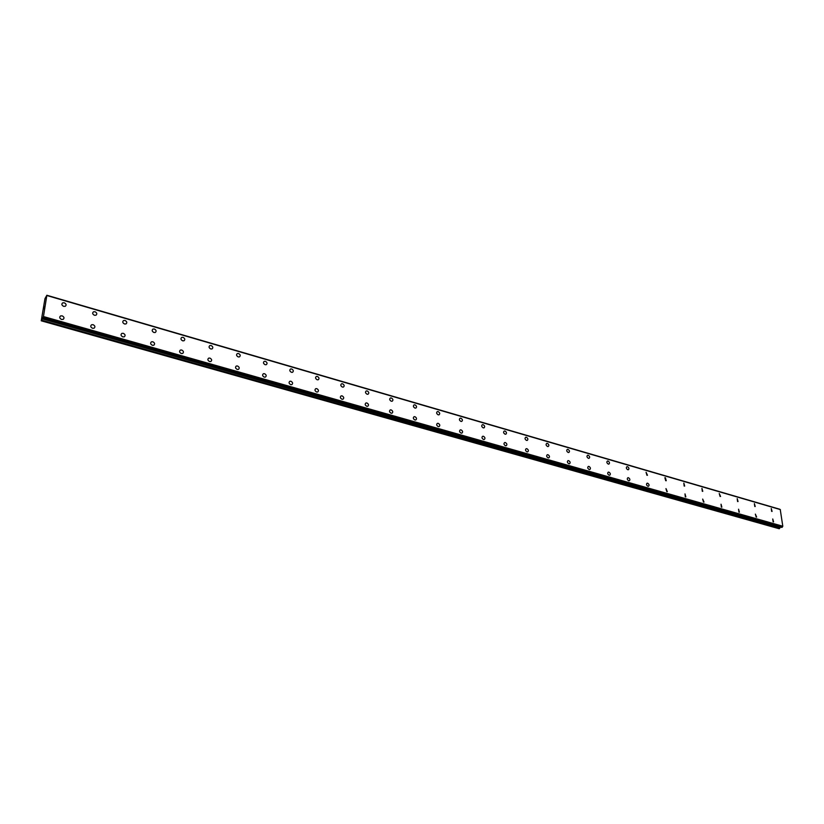 <?xml version="1.0" encoding="UTF-8"?>
<svg xmlns="http://www.w3.org/2000/svg" width="824" height="824" viewBox="0 0 824 824"><rect width="100%" height="100%" fill="white"/><g stroke="black" fill="none" stroke-linecap="round" stroke-linejoin="round"><path stroke-width="1.24" d="M63.695 306.363C61.666 305.282 61.326 304.118 62.686 302.861L64.272 302.789C66.301 303.881 66.631 305.045 65.271 306.291L63.695 306.363C61.666 305.282 61.326 304.118 62.686 302.872L64.272 302.789C66.301 303.871 66.631 305.045 65.271 306.291M94.472 315.283C92.463 314.191 92.144 313.027 93.493 311.802L94.997 311.729C97.005 312.821 97.325 313.985 95.975 315.211L94.472 315.283C92.463 314.191 92.144 313.038 93.493 311.802L94.997 311.729C97.005 312.821 97.325 313.975 95.975 315.211M124.548 323.987C122.57 322.905 122.251 321.751 123.59 320.526L125.021 320.464C126.999 321.556 127.318 322.709 125.979 323.935L124.548 323.987C122.57 322.905 122.24 321.751 123.59 320.526L125.021 320.474C126.999 321.556 127.318 322.709 125.979 323.935M154.366 329.013C156.323 330.105 156.632 331.248 155.303 332.453L153.944 332.505C151.987 331.413 151.667 330.269 152.996 329.054L154.366 329.013M153.944 332.505C151.987 331.413 151.667 330.259 152.996 329.054L154.366 329.003C156.323 330.094 156.632 331.248 155.303 332.453M182.681 340.827C180.744 339.735 180.435 338.592 181.754 337.397L183.052 337.356C184.988 338.448 185.287 339.591 183.968 340.786L182.681 340.827C180.744 339.735 180.435 338.592 181.743 337.397L183.052 337.356C184.988 338.448 185.297 339.591 183.968 340.786M210.779 348.964C208.863 347.872 208.554 346.739 209.863 345.555L211.099 345.524C213.014 346.616 213.313 347.749 212.005 348.933L210.779 348.964C208.863 347.872 208.554 346.739 209.863 345.555L211.099 345.524C213.014 346.616 213.313 347.749 212.015 348.923M238.26 356.926C236.375 355.834 236.066 354.701 237.353 353.537L238.538 353.506C240.423 354.598 240.732 355.731 239.434 356.895L238.26 356.926C236.364 355.834 236.066 354.701 237.353 353.537L238.538 353.506C240.433 354.598 240.732 355.721 239.434 356.895M265.143 364.713C263.278 363.621 262.98 362.498 264.257 361.345L265.38 361.314C267.244 362.406 267.543 363.528 266.265 364.682L265.143 364.713C263.278 363.621 262.98 362.498 264.257 361.345L265.38 361.314C267.254 362.406 267.543 363.528 266.276 364.682M291.459 372.324C289.615 371.243 289.317 370.12 290.573 368.977L291.655 368.967C293.498 370.048 293.787 371.171 292.53 372.314L291.459 372.324C289.615 371.243 289.317 370.12 290.573 368.977L291.655 368.967C293.498 370.048 293.787 371.171 292.53 372.314M317.209 379.792C315.386 378.7 315.098 377.588 316.334 376.465L317.364 376.444C319.187 377.536 319.475 378.649 318.229 379.771L317.209 379.782C315.386 378.7 315.098 377.588 316.334 376.455L317.364 376.444C319.187 377.536 319.475 378.638 318.239 379.771M342.423 387.084C340.621 386.003 340.333 384.901 341.558 383.778L342.537 383.768C344.339 384.859 344.628 385.962 343.402 387.074L342.423 387.084C340.621 386.003 340.333 384.901 341.548 383.778L342.537 383.768C344.339 384.859 344.628 385.962 343.402 387.074M367.113 394.233C365.331 393.151 365.042 392.059 366.247 390.947L367.195 390.947C368.967 392.028 369.255 393.12 368.05 394.233L367.113 394.233C365.331 393.151 365.042 392.059 366.247 390.957L367.185 390.947C368.967 392.028 369.255 393.13 368.04 394.233M391.287 401.237C389.525 400.155 389.247 399.074 390.432 397.971L391.338 397.971C393.089 399.053 393.378 400.145 392.183 401.237L391.287 401.237C389.525 400.155 389.247 399.074 390.432 397.971L391.338 397.971C393.089 399.053 393.378 400.145 392.183 401.237M414.977 408.096C413.236 407.025 412.958 405.944 414.122 404.852L414.987 404.852C416.728 405.933 417.006 407.015 415.832 408.096L414.977 408.096C413.236 407.025 412.958 405.944 414.122 404.862L414.987 404.852C416.728 405.933 417.006 407.015 415.832 408.096M438.183 414.822C436.473 413.741 436.184 412.669 437.338 411.598L438.162 411.598C439.882 412.68 440.16 413.751 439.007 414.822L438.183 414.822C436.473 413.751 436.184 412.669 437.338 411.598L438.162 411.598C439.882 412.68 440.16 413.751 439.007 414.822M460.935 421.404C459.236 420.333 458.958 419.272 460.091 418.211L460.884 418.211C462.573 419.282 462.851 420.353 461.718 421.414L460.935 421.404C459.236 420.333 458.958 419.272 460.091 418.211L460.884 418.211C462.573 419.282 462.861 420.353 461.718 421.414M483.224 427.862C481.556 426.801 481.278 425.74 482.39 424.69L483.152 424.69C484.821 425.761 485.099 426.822 483.987 427.872L483.224 427.862C481.556 426.801 481.278 425.74 482.39 424.69L483.152 424.69C484.821 425.761 485.099 426.822 483.987 427.872M504.978 431.045C506.636 432.116 506.914 433.167 505.812 434.207L505.091 434.197C503.433 433.136 503.155 432.075 504.247 431.045L504.978 431.045M505.091 434.197C503.433 433.136 503.155 432.075 504.257 431.034L504.988 431.045C506.636 432.116 506.914 433.167 505.823 434.207M526.526 440.407C524.898 439.347 524.62 438.296 525.691 437.266L526.392 437.276C528.029 438.337 528.308 439.388 527.226 440.418L526.526 440.407C524.888 439.347 524.61 438.296 525.691 437.266L526.392 437.276C528.029 438.337 528.308 439.388 527.226 440.418M547.394 443.394C549.011 444.445 549.289 445.485 548.228 446.505L547.558 446.495C545.941 445.434 545.663 444.404 546.724 443.384L547.394 443.394M547.558 446.495C545.941 445.434 545.663 444.394 546.724 443.374L547.394 443.384C549.011 444.445 549.289 445.485 548.228 446.505M568.179 452.469C566.582 451.418 566.304 450.378 567.345 449.368L567.994 449.379C569.59 450.44 569.868 451.47 568.828 452.479L568.179 452.469C566.582 451.418 566.304 450.388 567.345 449.379L567.994 449.389C569.59 450.44 569.868 451.47 568.828 452.479M588.418 458.329C586.842 457.279 586.564 456.259 587.584 455.25L588.212 455.27C589.788 456.321 590.066 457.341 589.036 458.34L588.418 458.329C586.842 457.279 586.564 456.259 587.584 455.26L588.212 455.27C589.788 456.321 590.066 457.341 589.047 458.34M608.287 464.087C606.721 463.037 606.443 462.017 607.453 461.028L608.05 461.038C609.606 462.089 609.884 463.109 608.874 464.097L608.287 464.087C606.721 463.037 606.443 462.017 607.453 461.028L608.05 461.038C609.606 462.089 609.884 463.109 608.885 464.097M627.775 469.732C626.24 468.691 625.962 467.672 626.94 466.693L627.528 466.703C629.062 467.754 629.34 468.763 628.351 469.742L627.775 469.732C626.23 468.691 625.952 467.672 626.94 466.693L627.517 466.703C629.062 467.744 629.34 468.763 628.351 469.742M646.912 475.273L646.078 472.255L647.468 475.283M665.71 480.711L664.875 477.714L665.411 477.735L666.235 480.732L664.865 477.714L666.245 480.732M684.157 486.057L683.838 483.101L684.672 486.078M702.285 491.31L701.945 488.364L702.779 491.32M720.083 496.46L719.249 493.524L720.567 496.481M737.583 501.528L737.202 498.623L738.036 501.548M754.763 506.502L754.372 503.618L755.217 506.523M771.655 511.395L771.254 508.532L772.088 511.416M61.573 319.465C59.524 318.373 59.194 317.188 60.585 315.922L62.161 315.849C64.21 316.941 64.54 318.126 63.139 319.382L61.573 319.465C59.524 318.373 59.194 317.188 60.585 315.922L62.161 315.849C64.21 316.941 64.54 318.116 63.139 319.382M92.556 328.271C90.527 327.179 90.207 326.005 91.588 324.759L93.091 324.687C95.11 325.789 95.43 326.963 94.049 328.209L92.556 328.271C90.527 327.179 90.207 326.005 91.588 324.759L93.091 324.687C95.11 325.789 95.44 326.953 94.049 328.209M122.828 336.892C120.819 335.79 120.51 334.626 121.88 333.38L123.301 333.329C125.31 334.431 125.619 335.595 124.249 336.831L122.828 336.882C120.829 335.79 120.51 334.616 121.88 333.38L123.301 333.329C125.31 334.42 125.619 335.595 124.249 336.831M152.409 345.297C150.432 344.205 150.123 343.042 151.482 341.816L152.831 341.764C154.809 342.866 155.118 344.03 153.758 345.256L152.409 345.297C150.432 344.205 150.112 343.042 151.472 341.816L152.831 341.764C154.809 342.866 155.118 344.03 153.758 345.246M181.321 353.527C179.364 352.425 179.055 351.271 180.405 350.056L181.692 350.015C183.649 351.117 183.958 352.27 182.609 353.486L181.321 353.527C179.364 352.425 179.055 351.271 180.405 350.066L181.692 350.015C183.649 351.117 183.958 352.27 182.609 353.486M209.595 361.561C207.658 360.469 207.36 359.316 208.688 358.121L209.914 358.09C211.85 359.192 212.149 360.335 210.82 361.53L209.595 361.561C207.658 360.469 207.36 359.316 208.688 358.121L209.914 358.09C211.85 359.192 212.149 360.335 210.81 361.53M237.24 369.43C235.324 368.328 235.036 367.185 236.344 366.011L237.518 365.98C239.423 367.082 239.722 368.225 238.404 369.399L237.24 369.43C235.324 368.328 235.025 367.195 236.344 366.011L237.518 365.98C239.423 367.082 239.722 368.215 238.404 369.399M264.277 377.124C262.392 376.022 262.104 374.889 263.402 373.715L264.525 373.694C266.399 374.796 266.698 375.929 265.39 377.104L264.277 377.124C262.392 376.022 262.104 374.889 263.402 373.725L264.514 373.694C266.409 374.796 266.698 375.929 265.39 377.093M290.738 384.654C288.874 383.551 288.585 382.418 289.873 381.265L290.944 381.244C292.798 382.346 293.087 383.479 291.799 384.633L290.738 384.654C288.874 383.551 288.585 382.429 289.873 381.265L290.934 381.244C292.798 382.346 293.087 383.469 291.809 384.633M316.632 392.018C314.799 390.916 314.511 389.793 315.777 388.65L316.797 388.64C318.631 389.742 318.919 390.854 317.652 391.997L316.632 392.018C314.799 390.916 314.511 389.803 315.777 388.66L316.797 388.64C318.631 389.731 318.919 390.854 317.652 391.997M341.981 399.228C340.168 398.136 339.879 397.024 341.126 395.891L342.104 395.87C343.917 396.972 344.205 398.085 342.959 399.218L341.991 399.228C340.168 398.126 339.879 397.014 341.136 395.891L342.104 395.881C343.927 396.972 344.205 398.085 342.959 399.218M366.804 406.284C365.011 405.192 364.723 404.09 365.959 402.967L366.886 402.957C368.678 404.059 368.967 405.161 367.731 406.284L366.804 406.284C365.011 405.192 364.723 404.09 365.959 402.967L366.886 402.957C368.688 404.048 368.967 405.161 367.731 406.273M391.112 413.195C389.34 412.113 389.062 411.011 390.267 409.899L391.163 409.899C392.935 410.991 393.213 412.093 391.997 413.195L391.112 413.195C389.34 412.113 389.052 411.011 390.267 409.909L391.163 409.899C392.935 410.991 393.213 412.093 391.997 413.195M414.925 419.972C413.174 418.88 412.886 417.789 414.081 416.697L414.936 416.697C416.687 417.789 416.965 418.88 415.77 419.972L414.925 419.972C413.164 418.891 412.886 417.799 414.081 416.697L414.936 416.697C416.687 417.778 416.965 418.87 415.77 419.972M438.234 423.361C439.964 424.442 440.243 425.524 439.068 426.605L438.255 426.605C436.514 425.524 436.236 424.442 437.41 423.351L438.234 423.361M438.255 426.605C436.524 425.524 436.236 424.442 437.41 423.351L438.234 423.351C439.964 424.442 440.243 425.524 439.068 426.605M461.11 433.105C459.401 432.034 459.123 430.952 460.276 429.881L461.059 429.881C462.769 430.962 463.047 432.044 461.893 433.115L461.11 433.105C459.401 432.034 459.123 430.952 460.276 429.881L461.059 429.881C462.769 430.962 463.047 432.044 461.893 433.115M483.513 439.48C481.824 438.409 481.546 437.338 482.679 436.277L483.441 436.277C485.12 437.359 485.398 438.43 484.265 439.491L483.513 439.48C481.824 438.409 481.546 437.338 482.679 436.277L483.431 436.277C485.12 437.359 485.398 438.43 484.265 439.491M505.483 445.733C503.814 444.661 503.536 443.59 504.649 442.539L505.37 442.55C507.038 443.621 507.316 444.692 506.194 445.743L505.483 445.733C503.814 444.661 503.536 443.59 504.649 442.539L505.37 442.55C507.038 443.621 507.316 444.682 506.204 445.733M527.02 451.861C525.372 450.79 525.094 449.729 526.186 448.689L526.886 448.699C528.534 449.77 528.802 450.821 527.71 451.871L527.02 451.861C525.372 450.79 525.094 449.729 526.186 448.689L526.886 448.699C528.534 449.77 528.802 450.821 527.71 451.861M548.135 457.866C546.508 456.805 546.23 455.754 547.311 454.724L547.981 454.724C549.608 455.796 549.876 456.846 548.805 457.876L548.145 457.866C546.508 456.795 546.24 455.754 547.311 454.724L547.981 454.724C549.608 455.796 549.886 456.846 548.805 457.876M568.859 463.757C567.252 462.697 566.974 461.656 568.035 460.637L568.673 460.647C570.28 461.708 570.558 462.748 569.497 463.768L568.859 463.757C567.252 462.697 566.974 461.656 568.035 460.637L568.673 460.647C570.28 461.708 570.558 462.748 569.497 463.768M589.191 469.546C587.594 468.485 587.327 467.445 588.357 466.436L588.975 466.446C590.561 467.507 590.839 468.547 589.799 469.556L589.191 469.546C587.594 468.485 587.316 467.445 588.357 466.436L588.975 466.446C590.571 467.507 590.839 468.537 589.799 469.556M609.132 475.221C607.556 474.161 607.288 473.131 608.308 472.131L608.895 472.142C610.471 473.203 610.749 474.222 609.719 475.232L609.132 475.211C607.566 474.161 607.288 473.131 608.308 472.131L608.895 472.142C610.471 473.203 610.749 474.222 609.729 475.232M628.712 480.783C627.157 479.733 626.879 478.713 627.878 477.724L628.454 477.735C630 478.785 630.278 479.805 629.279 480.794L628.712 480.783C627.157 479.733 626.879 478.713 627.878 477.724L628.454 477.735C630.01 478.785 630.278 479.805 629.279 480.794M647.932 486.253C646.387 485.202 646.119 484.193 647.097 483.204L647.643 483.224C649.178 484.265 649.456 485.284 648.478 486.263L647.932 486.253C646.387 485.202 646.109 484.193 647.097 483.204L647.643 483.224C649.178 484.265 649.456 485.284 648.478 486.263M666.791 491.619L665.967 488.591L667.316 491.629M685.321 496.882L685.001 493.895L685.826 496.903M703.511 502.063L702.676 499.076L704.005 502.074M721.021 504.195L721.855 507.162L721.021 504.195M721.381 507.141L721.031 504.195L721.855 507.162M738.943 512.137L738.562 509.211L739.396 512.157M756.195 517.05L755.361 514.125L756.638 517.06M773.139 521.87L772.737 518.976L773.571 521.88M46.865 295.26L779.741 509.222L46.865 295.28L43.456 316.55L41.241 320.804L44.97 298.618L46.865 295.26L779.854 509.397M781.77 527.411L782.8 526.237L780.246 509.52M42.714 318.383L781.832 527.432L42.724 318.363M41.241 320.804L779.174 528.74L780.555 527.082M44.496 306.672L44.239 307.331M44.3 307.002L43.991 307.949L44.383 307.301M44.537 306.549L43.991 307.949M44.239 307.949L43.847 308.815M46.999 295.507L780.266 509.52L46.999 295.507M780.38 509.593L47.03 295.569M782.8 526.237L43.456 316.55M782.697 526.433L43.363 316.838M782.718 526.402L43.384 316.787M782.367 527.102L43.033 317.796M782.316 527.185L42.992 317.92M780.338 527.195L42.158 318.466M780.132 527.411L42.014 318.806M779.689 528.359L41.571 320.165M779.494 528.575L41.427 320.505"/></g></svg>
